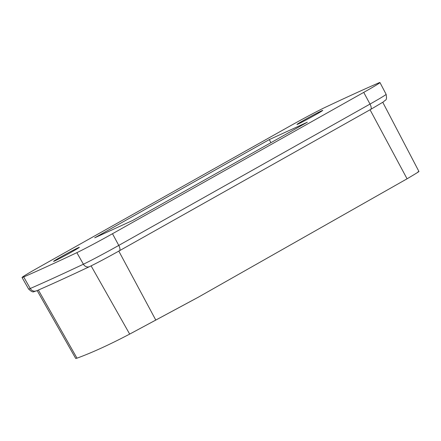 <?xml version="1.0" encoding="UTF-8"?>
<svg xmlns="http://www.w3.org/2000/svg" width="441" height="441" viewBox="0 0 441 441"><rect width="100%" height="100%" fill="white"/><g stroke="black" fill="none" stroke-linecap="round" stroke-linejoin="round"><path stroke-width="0.66" d="M71.789 251.91A14.691 0.452 -28.6 0 0 79.363 247.313A14.691 0.452 -28.6 0 0 61.134 256.783A14.691 0.452 -28.6 0 0 53.559 261.381A14.691 0.452 -28.6 0 0 71.789 251.91M315.188 114.991A14.691 0.452 151.4 0 1 296.958 124.461A14.691 0.452 151.4 0 1 304.527 119.864A14.691 0.452 151.4 0 1 322.757 110.393A14.691 0.452 151.4 0 1 315.188 114.991M325.155 107.372A944.545 28.897 151.4 0 1 378.306 83.079A31.487 0.965 151.4 0 1 379.96 82.533A31.487 0.965 151.4 0 1 363.737 92.384L112.494 233.724A31.487 0.965 151.4 0 1 76.861 252.66A944.545 28.897 151.4 0 1 23.704 276.954A31.487 0.965 151.4 0 1 22.05 277.499A31.487 0.965 151.4 0 1 38.273 267.643L289.517 126.308A31.487 0.965 151.4 0 1 325.155 107.372M307.327 122.212L132.708 220.439L94.688 237.82L269.302 139.593L307.327 122.212M269.302 139.593L270.917 142.691M417.792 172.018C420.697 170.595 417.12 172.855 407.065 178.803L198.456 297.118L129.676 334.096C109.577 344.647 92.015 352.679 76.993 358.175L75.725 358.461M76.993 358.175L38.378 290.051M129.676 334.096L91.105 265.879M155.822 320.138L118.805 251.111M407.065 178.803L370.049 109.776M23.704 276.954L30.253 288.502A5.248 4.961 66.5 0 0 36.631 290.812C33.533 291.192 33.748 293.871 28.61 289.042A31.25 0.954 -28.6 0 0 30.253 288.502A944.313 28.886 -28.6 0 0 83.393 264.214A31.25 0.954 -28.6 0 0 118.767 245.417L370.01 104.082L363.737 92.384M112.494 233.724L118.767 245.417A5.248 2.084 60.6 0 1 119.39 250.78L370.633 109.445A5.248 2.084 60.6 0 0 370.01 104.082A31.25 0.954 -28.6 0 0 386.112 94.302L379.96 82.533M36.631 290.812C51.294 284.428 68.961 276.358 89.628 266.59A5.248 4.636 64.7 0 1 83.393 264.214L76.861 252.66M75.714 358.467L37.154 290.586M418.95 171.505L382.782 102.318M28.61 289.042L22.05 277.499M89.628 266.59C97.064 262.985 106.987 257.715 119.39 250.78M370.633 109.445L383.598 101.772C385.285 99.473 387.33 101.336 386.112 94.302M194.95 299.026L129.985 333.942"/></g></svg>
